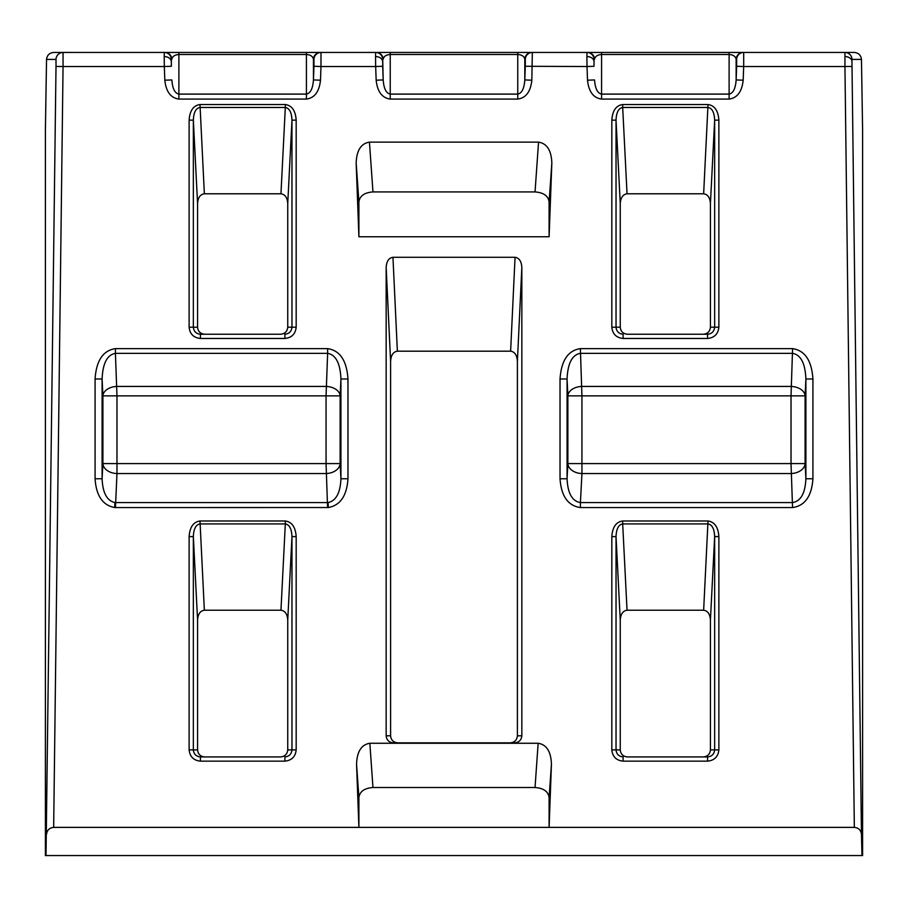 <?xml version="1.0" encoding="UTF-8"?>
<svg xmlns="http://www.w3.org/2000/svg" width="908" height="908" viewBox="0 0 908 908"><rect width="100%" height="100%" fill="white"/><g stroke="black" fill="none" stroke-linecap="round" stroke-linejoin="round"><path stroke-width="1.36" d="M114.93 502.567L328.106 502.567C336.062 500.83 340.33 492.896 340.931 478.777L347.968 478.777C346.845 495.734 340.307 505.325 328.367 507.538L115.452 507.561L116.973 473.545A14.085 9.954 3 0 1 102.91 463.579L102.91 395.865A14.085 9.421 177.3 0 1 116.973 386.433L326.063 386.433A14.085 9.421 -177.3 0 1 340.137 395.865L340.137 463.579A14.085 9.954 -3 0 1 326.063 473.545L116.973 473.545L116.973 463.579L326.063 463.579L326.063 395.865L116.973 395.865L116.973 463.579L102.91 463.579L102.105 478.777C102.706 492.896 106.985 500.83 114.93 502.567L114.669 507.538C102.729 505.325 96.191 495.734 95.079 478.777L102.105 478.777L102.105 378.988C102.763 363.336 107.201 354.79 115.418 353.337L116.973 395.865L102.91 395.865L102.105 378.988L95.079 378.988C96.293 360.578 103.081 350.454 115.418 348.627L115.418 353.337L327.629 353.337L327.629 348.627C339.967 350.454 346.743 360.578 347.968 378.988L347.968 478.777M115.418 52.448L178.887 52.448L115.418 52.448M812.921 52.448L792.582 52.448L812.921 52.448M164.212 56.568L164.314 52.448A7.048 7.037 90 0 1 171.351 59.224L171.351 66.273L164.314 66.534L164.212 56.568A7.048 4.983 0 0 1 171.237 61.29M375.549 56.568L375.662 52.448A7.048 7.037 90 0 1 382.699 59.224L382.699 66.273L375.662 66.534L375.549 56.568A7.048 4.983 0 0 1 382.586 61.29M586.897 56.568L587.011 52.448A7.048 7.037 90 0 1 594.036 59.224L594.036 66.273L587.011 66.534L586.897 56.568A7.048 4.983 0 0 1 593.934 61.29M369.454 52.448L854.337 52.448C858.548 52.88 860.932 55.195 861.465 59.406L851.988 59.406L851.954 61.472L861.465 834.339L861.987 855.552L862.6 855.552L862.6 129.935L861.465 59.406M861.987 855.552L46.013 855.552L56.012 66.443L56.012 59.406L46.535 59.406C47.068 55.195 49.452 52.88 53.663 52.448L164.825 52.448A7.048 7.037 90 0 1 171.862 59.224C172.463 56.364 174.813 54.786 178.887 54.503L178.887 94.103C174.813 93.263 172.463 88.541 171.862 79.938L164.825 80.199C166.039 91.674 170.727 97.962 178.887 99.085L306.416 99.085C314.588 97.962 319.276 91.674 320.49 80.199L313.453 79.938C312.84 88.541 310.502 93.263 306.416 94.103L306.416 54.503C310.502 54.786 312.84 56.364 313.453 59.224L313.453 79.938L313.964 66.273L320.989 66.534L320.49 80.199M376.162 52.448A7.048 7.037 90 0 1 383.199 59.224C383.812 56.364 386.15 54.786 390.236 54.503L390.236 52.448L164.825 52.448M382.699 66.273L383.199 79.938C383.812 88.541 386.15 93.263 390.236 94.103L390.236 54.503L517.764 54.503C521.85 54.786 524.188 56.364 524.801 59.224L524.801 79.938C524.188 88.541 521.85 93.263 517.764 94.103L517.764 52.448L538.546 52.448M369.851 743.266L372.961 787.52C364.471 788.155 359.784 791.47 358.898 797.474L356.56 764.264C356.98 751.597 361.407 744.594 369.851 743.266L538.149 743.266C546.593 744.594 551.02 751.597 551.44 764.264L549.102 827.381L854.337 827.381L844.951 66.534L743.686 66.534L743.175 80.199L736.138 79.938C735.537 88.541 733.187 93.263 729.113 94.103L729.113 54.503C733.187 54.786 735.537 56.364 736.138 59.224L736.138 79.938L736.649 66.273L743.686 66.534L743.686 52.448A7.048 7.037 90 0 0 736.649 59.224L736.138 59.224A7.048 7.037 90 0 1 743.175 52.448M164.825 80.199L164.314 66.534L63.049 66.534L53.663 827.381L549.102 827.381L549.102 797.474C548.216 791.47 543.529 788.155 535.039 787.52L538.149 743.266M356.56 764.264L358.898 827.381L358.898 797.474M386.161 267.417L386.161 735.798L390.599 735.798L390.599 361.305L386.161 267.417C386.57 261.277 388.84 257.906 392.948 257.293L515.052 257.293C519.16 257.906 521.43 261.277 521.839 267.417L521.839 735.798C521.385 740.043 519.036 742.392 514.779 742.835L393.221 742.835C388.964 742.392 386.615 740.043 386.161 735.798M356.163 163.134C356.583 150.467 361.021 143.464 369.454 142.136L372.961 191.928C364.471 192.553 359.784 195.867 358.898 201.871L356.163 163.134L358.898 236.761L549.102 236.761L549.102 201.871C548.216 195.867 543.529 192.553 535.039 191.928L538.546 142.136C546.979 143.464 551.417 150.467 551.837 163.134L549.102 236.761M369.454 142.136L538.546 142.136M46.013 855.552L45.4 855.552L45.4 129.935L46.535 59.406M525.301 66.273L525.301 59.224A7.048 7.037 90 0 1 532.338 52.448L531.838 80.199L524.801 79.938L525.301 66.273L587.011 66.534L587.51 80.199C588.725 91.674 593.412 97.962 601.584 99.085L729.113 99.085C737.273 97.962 741.961 91.674 743.175 80.199M313.964 66.273L313.964 59.224A7.048 7.037 90 0 1 320.989 52.448L320.989 66.534L375.662 66.534L376.162 80.199C377.387 91.674 382.075 97.962 390.236 99.085L517.764 99.085C525.925 97.962 530.612 91.674 531.838 80.199M280.685 756.932C284.942 756.477 287.291 754.128 287.745 749.883L287.745 619.994C287.337 614.08 285.067 610.823 280.958 610.233L204.357 610.233C200.237 610.823 197.978 614.08 197.569 619.994L193.347 536.605L189.125 536.605C189.783 527.128 193.404 521.93 199.987 520.988L285.316 520.988L285.316 523.927L199.987 523.927C195.878 524.631 193.665 528.853 193.347 536.605L193.347 749.883C193.801 754.128 196.151 756.477 200.418 756.932L280.685 756.932M197.569 749.883C198.012 754.128 200.373 756.477 204.618 756.932L200.418 756.932L200.418 761.154C193.608 760.439 189.84 756.682 189.125 749.883L197.569 749.883L197.569 619.994M280.685 334.235C284.942 333.792 287.291 331.443 287.745 327.198L287.745 203.551C287.337 197.626 285.067 194.38 280.958 193.79L204.357 193.79C200.237 194.38 197.978 197.626 197.569 203.551L193.347 120.151L189.125 120.151C189.783 110.685 193.404 105.476 199.987 104.533L285.316 104.533L285.316 107.473L199.987 107.473C195.878 108.177 193.665 112.41 193.347 120.151L193.347 327.198C193.801 331.443 196.151 333.792 200.418 334.235L280.685 334.235M197.569 327.198C198.012 331.443 200.373 333.792 204.618 334.235L200.418 334.235L200.418 338.468C193.608 337.753 189.84 333.985 189.125 327.198L197.569 327.198L197.569 203.551M627.042 610.233C622.933 610.823 620.663 614.08 620.255 619.994L616.033 536.605L611.822 536.605C612.469 527.128 616.089 521.93 622.684 520.988L622.684 523.927C618.564 524.631 616.35 528.853 616.033 536.605L616.033 749.883L620.255 749.883C620.709 754.128 623.058 756.477 627.315 756.932L707.582 756.932C711.849 756.477 714.199 754.128 714.653 749.883L714.653 536.605C714.335 528.853 712.122 524.631 708.013 523.927L622.684 523.927L627.042 610.233L703.643 610.233L708.013 520.988C714.596 521.93 718.217 527.128 718.875 536.605L718.875 749.883C718.16 756.682 714.392 760.439 707.582 761.154L707.582 756.932L703.382 756.932C707.627 756.477 709.988 754.128 710.431 749.883L710.431 619.994C710.022 614.08 707.763 610.823 703.643 610.233M620.255 749.883L620.255 619.994M627.042 193.79C622.933 194.38 620.663 197.626 620.255 203.551L616.033 120.151L611.822 120.151C612.469 110.685 616.089 105.476 622.684 104.533L622.684 107.473C618.564 108.177 616.35 112.41 616.033 120.151L616.033 327.198L620.255 327.198C620.709 331.443 623.058 333.792 627.315 334.235L707.582 334.235C711.849 333.792 714.199 331.443 714.653 327.198L714.653 120.151C714.335 112.41 712.122 108.177 708.013 107.473L622.684 107.473L627.042 193.79L703.643 193.79L708.013 104.533C714.596 105.476 718.217 110.685 718.875 120.151L718.875 327.198C718.16 333.985 714.392 337.753 707.582 338.468L707.582 334.235L703.382 334.235C707.627 333.792 709.988 331.443 710.431 327.198L710.431 203.551C710.022 197.626 707.763 194.38 703.643 193.79M620.255 327.198L620.255 203.551M390.599 735.798C391.042 740.043 393.402 742.392 397.647 742.835M510.353 742.835C514.598 742.392 516.958 740.043 517.401 735.798L517.401 361.305C516.992 355.164 514.734 351.793 510.625 351.18L515.052 257.293M392.948 257.293L397.375 351.18L510.625 351.18M397.375 351.18C393.266 351.793 391.007 355.164 390.599 361.305M861.465 834.339C860.932 830.128 858.548 827.812 854.337 827.381M53.663 827.381C49.452 827.812 47.068 830.128 46.535 834.339M372.961 787.52L535.039 787.52M372.961 191.928L535.039 191.928M358.898 236.761L358.898 201.871M611.822 327.198L616.033 327.198C616.487 331.443 618.847 333.792 623.104 334.235L623.104 338.468C616.294 337.753 612.537 333.985 611.822 327.198L611.822 120.151M611.822 749.883L616.033 749.883C616.487 754.128 618.847 756.477 623.104 756.932L623.104 761.154C616.294 760.439 612.537 756.682 611.822 749.883L611.822 536.605M285.316 520.988C291.911 521.93 295.531 527.128 296.178 536.605L296.178 749.883C295.463 756.682 291.706 760.439 284.896 761.154L284.896 756.932C289.153 756.477 291.513 754.128 291.967 749.883L291.967 536.605C291.65 528.853 289.436 524.631 285.316 523.927L280.958 610.233M285.316 104.533C291.911 105.476 295.531 110.685 296.178 120.151L296.178 327.198C295.463 333.985 291.706 337.753 284.896 338.468L284.896 334.235C289.153 333.792 291.513 331.443 291.967 327.198L291.967 120.151C291.65 112.41 289.436 108.177 285.316 107.473L280.958 193.79M204.357 610.233L199.987 520.988M296.178 536.605L291.967 536.605L287.745 619.994M204.357 193.79L199.987 104.533M296.178 120.151L291.967 120.151L287.745 203.551M710.431 203.551L714.653 120.151L718.875 120.151M710.431 619.994L714.653 536.605L718.875 536.605M587.51 52.448A7.048 7.037 90 0 1 594.547 59.224C595.16 56.364 597.498 54.786 601.584 54.503L601.584 94.103C597.498 93.263 595.16 88.541 594.547 79.938L587.51 80.199M382.699 59.224L383.199 79.938L376.162 80.199M531.838 52.448A7.048 7.037 90 0 0 524.801 59.224L525.301 59.224M320.49 52.448A7.048 7.037 90 0 0 313.453 59.224L313.964 59.224M581.937 473.545A14.085 9.954 3 0 1 567.863 463.579L567.863 395.865A14.085 9.421 177.3 0 1 581.937 386.433L791.027 386.433A14.085 9.421 -177.3 0 1 805.09 395.865L805.09 463.579A14.085 9.954 -3 0 1 791.027 473.545L581.937 473.545L580.416 502.578L792.548 502.578C800.777 501.239 805.226 493.305 805.895 478.777L812.921 478.777C811.695 496.233 804.897 505.824 792.548 507.561L580.416 507.561L580.416 502.578C572.188 501.239 567.738 493.305 567.069 478.777L567.863 463.579L791.027 463.579L791.027 395.865L581.937 395.865L581.937 473.545M792.548 507.561L791.027 463.579L805.09 463.579L805.895 478.777L805.895 378.988C805.237 363.336 800.799 354.79 792.582 353.337L580.371 353.337C572.165 354.79 567.727 363.336 567.069 378.988L567.069 478.777L560.032 478.777L560.032 378.988L567.069 378.988L567.863 395.865L581.937 395.865L580.371 348.627L792.582 348.627C804.919 350.454 811.707 360.578 812.921 378.988L812.921 478.777M327.584 507.561L326.063 463.579L340.137 463.579L340.931 478.777L340.931 378.988C340.273 363.336 335.835 354.79 327.629 353.337L326.063 395.865L340.137 395.865L340.931 378.988L347.968 378.988M792.582 348.627L791.027 395.865L805.09 395.865L805.895 378.988L812.921 378.988M115.452 507.561L114.669 507.538M328.106 502.567L328.367 507.538M851.988 66.443L844.951 66.534L844.951 52.448A7.048 7.048 90 0 1 851.988 59.406M844.905 56.568A7.048 4.983 0 0 1 851.954 61.472M115.418 348.627L327.629 348.627M95.079 478.777L95.079 378.988M560.032 378.988C561.258 360.578 568.033 350.454 580.371 348.627M580.416 507.561C568.056 505.824 561.258 496.233 560.032 478.777M284.896 761.154L200.418 761.154M189.125 749.883L189.125 536.605M284.896 338.468L200.418 338.468M189.125 327.198L189.125 120.151M622.684 104.533L708.013 104.533M707.582 338.468L623.104 338.468M622.684 520.988L708.013 520.988M707.582 761.154L623.104 761.154M56.012 59.406A7.048 7.048 -90 0 1 63.049 52.448L63.049 66.534L56.012 66.443M521.839 267.417L517.401 361.305M517.401 735.798L521.839 735.798M551.44 764.264L549.102 797.474M551.837 163.134L549.102 201.871M390.236 99.085L390.236 94.103L517.764 94.103L517.764 99.085M171.351 66.273L171.351 59.224M178.887 99.085L178.887 94.103L306.416 94.103L306.416 99.085M306.416 52.448L306.416 54.503L178.887 54.503L178.887 52.448M601.584 99.085L601.584 94.103L729.113 94.103L729.113 99.085M729.113 52.448L729.113 54.503L601.584 54.503L601.584 52.448M594.036 66.273L594.036 59.224M736.649 66.273L736.649 59.224M710.431 327.198L718.875 327.198M710.431 749.883L718.875 749.883M287.745 327.198L296.178 327.198M287.745 749.883L296.178 749.883"/></g></svg>
